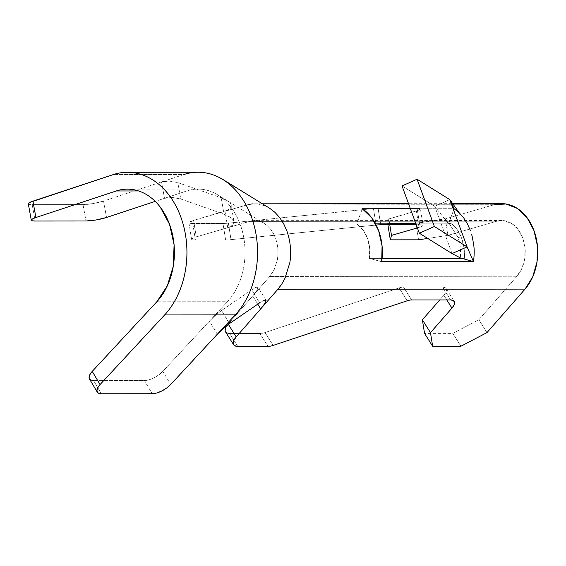 <?xml version="1.0" encoding="UTF-8"?>
<svg xmlns="http://www.w3.org/2000/svg" width="566" height="566" viewBox="0 0 566 566"><rect width="100%" height="100%" fill="white"/><g stroke="black" fill="none" stroke-linecap="round" stroke-linejoin="round"><path stroke-width="0.42" stroke-dasharray="2.83 2.12" d="M494.153 204.729L246.995 204.899L494.153 204.729L445.343 218.879L415.925 223.329L418.564 239.814L415.925 223.329L387.675 223.351L415.925 223.329L445.343 218.879L494.153 204.729A48.485 35.998 -90 0 1 501.709 203.647M284.953 278.345L281.238 284.896M283.693 223.789L286.863 230.886C288.837 236.807 289.99 242.071 290.308 246.691C290.768 253.285 290.563 258.768 289.693 263.14M252.478 203.894L257.763 204.001C264.449 205.5 268.397 206.915 269.614 208.238C268.397 206.915 264.449 205.5 257.763 204.001L252.825 203.873L248.156 204.588L224.992 211.281L227.737 227.737L196.232 236.871L193.593 220.386L246.995 204.899M247.519 204.75L249.493 204.298M471.641 234.409L473.841 245.899C474.393 250.115 474.28 255.365 473.494 261.655M467.474 223.959L470.48 230.786M459.196 212.774L454.116 208.698L410.385 208.734L454.116 208.698L448.788 223.237L451.725 223.818L454.632 226.435L457.286 229.718L461.531 237.918L464.014 247.894L464.474 255.231L464.361 258.351L461.382 258.358L464.361 258.351C464.835 251.219 463.894 244.406 461.531 237.918A16.867 5.094 -20.5 0 1 457.908 237.267C460.024 241.923 460.83 248.792 460.328 257.898C461.057 250.533 460.25 243.656 457.908 237.267A16.867 5.094 159.5 0 0 461.531 237.918C459.146 231.692 455.871 226.994 451.725 223.818L415.911 223.846L451.725 223.818L448.788 223.237L447.239 222.134L449.814 224.469L457.908 237.267L449.814 224.469L447.239 222.134L434.745 206.3L447.239 222.134L448.788 223.237L454.116 208.698L450.451 201.001M269.77 276.42L268.737 277.651L269.77 276.42L516.935 276.25L521.93 268.284L524.732 258.563L525.029 248.149L522.8 238.159L518.279 229.69L511.961 223.662L504.525 220.733L496.792 221.214L447.982 235.371L427.726 238.428L447.982 235.371L496.792 221.214L249.634 221.384L196.232 236.871L191.556 239.064L192.44 239.736L195.411 239.97L192.773 223.478L189.801 223.245L188.917 222.58L193.593 220.386L228.098 210.078L230.213 208.564L231.133 204.899C230.765 202.649 227.447 200.265 221.193 197.753L224.044 214.245C230.242 216.757 233.525 219.134 233.885 221.377L232.951 225.027L230.836 226.541L227.737 227.737L250.49 221.165L256.285 220.761C261.167 221.851 263.791 222.735 264.159 223.421L267.704 226.082L270.831 229.513L273.527 233.652L275.6 238.321C276.979 242.743 277.722 246.231 277.814 248.792L277.984 254.283L277.418 259.681L274.185 269.699L272.204 273.201L268.638 277.715L269.77 276.42L516.935 276.25A31.618 23.475 -90 0 0 523.776 241.229A31.618 23.475 -90 0 0 501.724 220.507A31.618 23.475 -90 0 0 496.792 221.214L249.634 221.384L248.318 221.865L249.634 221.384M356.771 223.881L375.576 223.874L356.771 223.881L362.311 208.762L356.771 223.881A31.618 23.475 -90 0 1 369.407 258.421L382.092 258.407L369.407 258.421L369.662 248.127L367.44 238.265L362.99 229.888L356.771 223.881M516.935 276.25L478.864 319.748L452.807 333.388L424.557 333.409L452.807 333.388L460.908 346.25L452.807 333.388L478.864 319.748L516.935 276.25M446.079 288.511A12.65 5.476 147.8 0 1 443.85 295.247L446.8 299.938L443.85 295.247L439.74 299.945L445.944 292.113L446.425 289.467L445.23 287.691L442.534 287.068L403.523 287.096A12.65 5.476 147.8 0 0 399.101 287.924L265.022 332.56A14.758 6.389 -32.2 0 1 259.865 333.523L229.655 333.544L259.865 333.523L267.966 346.385L259.865 333.523A14.758 6.389 147.8 0 0 265.022 332.56L399.101 287.924L407.202 300.787L399.101 287.924A12.65 5.476 147.8 0 1 403.523 287.096L442.534 287.068L450.635 299.938L442.534 287.068A12.65 5.476 147.8 0 1 446.079 288.511L454.18 301.374M265.992 300.192L257.976 287.238L256.886 290.443L252.698 295.926L228.119 324.007L228.353 324.375L228.119 324.007A14.758 6.389 147.8 0 0 227.023 325.379L268.638 277.715L252.698 295.926L257.771 304.133L252.698 295.926L256.886 290.443L258.046 287.401C258.089 286.247 255.974 287.054 251.7 289.834L221.582 310.465L215.207 315.538L209.434 321.127L227.433 301.728A63.243 46.95 -90 0 0 217.62 194.838A63.243 46.95 -90 0 0 186.879 190.919L164.494 198.319L172.481 197.449L180.795 199.013L224.044 214.245L180.795 199.013L177.788 182.599L221.193 197.753L177.788 182.599L168.972 181.035L161.543 181.927L183.893 174.54L113.278 174.59L183.893 174.54A80.11 59.472 -90 0 1 198.029 172.234M237.755 346.406L229.655 333.544L237.755 346.406M420.404 208.946A12.65 1.776 170.9 0 1 416.385 210.934L388.849 218.922L389.79 224.787L388.849 218.922L387.675 223.351L387.908 224.787L387.675 223.351L388.849 218.922L416.385 210.934L420.397 209.059L419.639 208.479L417.092 208.281L378.081 208.309A12.65 1.776 170.9 0 0 373.461 208.578L228.374 223.145A14.758 2.073 -9.1 0 1 222.983 223.464L192.773 223.478L222.983 223.464L225.622 239.949L195.411 239.97L225.622 239.949A14.758 2.073 170.9 0 0 231.013 239.63L376.1 225.063A12.65 1.776 -9.1 0 1 376.192 225.056A12.65 1.776 -9.1 0 0 376.1 225.063L373.461 208.578L228.374 223.145L231.013 239.63L376.1 225.063L373.461 208.578A12.65 1.776 170.9 0 1 378.081 208.309L380.72 224.794L378.081 208.309L417.092 208.281L419.731 224.766L422.278 224.971L423.035 225.544L421.896 226.407L417.397 227.9L419.031 227.426L416.385 210.934L419.031 227.426A12.65 1.776 -9.1 0 0 423.043 225.431L420.404 208.946A12.65 1.776 170.9 0 0 417.092 208.281L419.731 224.766A12.65 1.776 -9.1 0 1 423.043 225.431M416.251 224.773L419.731 224.766L416.251 224.773M447.982 235.371L445.343 218.879L447.982 235.371M486.965 332.61L478.864 319.748L486.965 332.61M273.123 345.423L265.022 332.56L273.123 345.423M411.623 299.959L403.523 287.096L411.623 299.959M225.523 331.867A14.758 6.389 147.8 0 0 229.655 333.544M192.773 223.478L195.411 239.97A14.758 2.073 -9.1 0 1 191.549 239.199A14.758 2.073 -9.1 0 1 196.232 236.871L193.593 220.386A14.758 2.073 170.9 0 0 188.91 222.707A14.758 2.073 170.9 0 0 192.773 223.478M228.374 223.145L231.013 239.63A14.758 2.073 -9.1 0 1 225.622 239.949L222.983 223.464A14.758 2.073 170.9 0 0 228.374 223.145M249.344 221.476L256.285 220.761C261.174 221.851 263.798 222.735 264.159 223.421L217.542 194.768M264.159 223.421L267.704 226.082L270.831 229.513L273.527 233.652L275.6 238.321C276.979 242.75 277.715 246.238 277.814 248.792L277.984 254.283L277.418 259.681L274.185 269.699L269.586 276.625M229.4 323.632L221.582 310.465L215.582 315.212L209.434 321.12L162.845 371.338L170.67 384.512L162.845 371.338A14.758 6.169 149.3 0 1 144.408 380.564L93.56 380.6L144.408 380.564L152.233 393.731L144.408 380.564L148.837 379.857L153.902 377.862L158.82 374.869L162.845 371.338L209.434 321.127L217.294 334.258L223.407 328.372L229.4 323.632L221.582 310.465L251.7 289.834L259.653 302.838C263.954 300.022 266.091 299.195 266.062 300.348L264.916 303.383L260.714 308.887M276.739 290.577L277.878 289.283M279.661 217.556L274.913 212.3M183.893 174.54L103.55 201.093A14.758 2.349 169.7 0 1 83.025 204.616L32.177 204.651L83.025 204.616L86.011 220.995L83.025 204.616L93.128 203.583L103.55 201.093L106.535 217.471L103.55 201.093L161.543 181.927L164.494 198.319L155.218 201.383L164.494 198.319L172.481 197.449L180.795 199.013L177.788 182.599L169.503 181.056L161.543 181.927L164.494 198.319L186.879 190.919L138.592 190.947L186.879 190.919A63.243 46.95 -90 0 1 198.043 189.094A63.243 46.95 -90 0 1 242.382 231.388A63.243 46.95 -90 0 1 227.433 301.728L156.81 301.777L227.433 301.728L209.434 321.127L217.294 334.258M93.56 380.6L101.385 393.766L93.56 380.6A14.758 6.169 149.3 0 1 89.428 378.916M28.3 203.781A14.758 2.349 169.7 0 0 32.177 204.651L35.17 221.03L32.177 204.651L29.206 204.39L28.307 203.626M258.046 287.401L256.165 287.259L251.7 289.834L259.653 302.838L264.152 300.228M233.885 221.377L232.951 225.027L227.737 227.737L224.992 211.281L230.213 208.564L231.133 204.899C231.02 203.986 229.93 202.706 227.857 201.043L221.193 197.753L224.044 214.245L230.652 217.535L234.02 221.922L231.133 204.899M381.689 261.718L369.407 258.421L381.689 261.718M452.043 253.582L434.745 206.3L449.786 199.6L434.745 206.3L402.037 185.931L434.745 206.3L452.043 253.582M460.88 258.146L460.328 257.898M447.579 222.502L447.947 222.806M451.873 203.675L408.546 203.71M262.419 203.81L254.551 203.817M501.724 220.507L254.566 220.676M188.91 222.707L191.549 239.199M128.072 172.276L127.414 172.276M127.428 189.143L198.043 189.094M443.107 216.898L449.814 224.469L447.833 222.721"/><path stroke-width="0.85" d="M281.238 284.896L277.878 289.283L525.036 289.113A48.485 35.998 -90 0 0 535.528 235.421A48.485 35.998 -90 0 0 501.709 203.647L451.873 203.675M289.693 263.14L284.953 278.345L289.693 263.14C290.514 259.766 290.719 254.283 290.308 246.691L290.351 247.222M286.778 230.638L286.863 230.886C288.844 236.8 289.99 242.064 290.308 246.691M274.913 212.3L269.614 208.238L274.913 212.3L279.661 217.556L283.814 224.002M249.493 204.298L252.478 203.894M472.532 237.925L473.862 246.083M472.582 238.137L471.697 234.614M463.703 217.903L467.474 223.959L463.703 217.903L459.196 212.774L463.703 217.903M454.116 208.698L459.238 212.816L449.786 199.6L454.116 208.698M362.311 208.762L410.385 208.734L362.311 208.762L371.841 217.974L378.668 230.815L382.071 245.934L381.689 261.718A48.485 35.998 -90 0 0 362.311 208.762M473.494 261.655L460.328 257.898L473.494 261.655L381.689 261.718L473.494 261.655L467.092 246.882L452.043 253.582L460.328 257.898L452.043 253.582L419.342 233.206L434.384 226.506L467.092 246.882L473.494 261.655C474.28 255.422 474.4 250.172 473.841 245.899M375.576 223.874L415.911 223.846L375.576 223.874M461.382 258.358L382.092 258.407L461.382 258.358M424.557 333.409L422.37 319.783L439.74 299.945L422.37 319.783L430.471 332.652L432.657 346.272L424.557 333.409L422.37 319.783L430.471 332.652L451.951 308.109L430.471 332.652L432.657 346.272L460.908 346.25L432.657 346.272L424.557 333.409M229.655 333.544L226.506 332.822L225.112 330.756L225.678 327.657L227.023 325.379A14.758 6.389 147.8 0 0 225.523 331.867L233.624 344.729A14.758 6.389 -32.2 0 1 236.22 336.869L233.779 340.52L233.213 343.619L234.607 345.685L237.755 346.406L267.966 346.385L237.755 346.406A14.758 6.389 -32.2 0 1 233.624 344.729M494.153 204.729L506.011 203.986L517.409 208.486L527.095 217.726L534.028 230.709L537.452 246.019L536.993 261.994L532.698 276.901L525.036 289.113L486.965 332.61L460.908 346.25L486.965 332.61L525.036 289.113L277.871 289.283L236.22 336.869L228.353 324.375L236.22 336.869L276.739 290.577M267.966 346.385A14.758 6.389 147.8 0 0 273.123 345.423L407.202 300.787A12.65 5.476 -32.2 0 1 411.623 299.959L450.635 299.938L453.331 300.553L454.526 302.329L454.045 304.982L451.951 308.109L446.8 299.938L451.951 308.109A12.65 5.476 -32.2 0 0 454.18 301.374A12.65 5.476 -32.2 0 0 450.635 299.938L411.623 299.959A12.65 5.476 -32.2 0 0 407.202 300.787L273.123 345.423A14.758 6.389 -32.2 0 1 267.966 346.385M418.564 239.814L390.314 239.835L387.908 224.787L390.314 239.835L418.564 239.814L427.726 238.428L418.564 239.814M376.192 225.056A12.65 1.776 -9.1 0 1 380.72 224.794L416.251 224.773L380.72 224.794A12.65 1.776 -9.1 0 0 376.192 225.056M417.397 227.9L391.488 235.406L390.314 239.835L391.488 235.406L389.79 224.787L391.488 235.406L417.397 227.9M257.771 304.133L260.714 308.887L257.771 304.133M259.653 302.838L229.4 323.632L259.716 302.796M277.878 289.283L281.818 284.012L284.953 278.345M286.863 230.886L283.693 223.789L279.661 217.556M269.614 208.238L222.728 179.372M183.893 174.54A80.11 59.472 90 0 1 222.848 179.514A80.11 59.472 90 0 1 235.258 314.894L217.294 334.258L223.407 328.372L229.329 323.681M264.973 303.291L264.739 303.666M127.414 172.276L198.029 172.234A80.11 59.472 -90 0 1 254.191 225.806A80.11 59.472 -90 0 1 235.258 314.894L164.635 314.944L100.048 384.555L164.635 314.944C169.927 309.241 174.363 302.52 177.943 294.78C181.523 287.04 184.049 278.713 185.521 269.812C186.992 260.905 187.325 251.92 186.518 242.864C185.705 233.8 183.809 225.176 180.809 216.99C177.816 208.804 173.896 201.524 169.05 195.143C164.211 188.761 158.721 183.639 152.579 179.783C146.438 175.927 139.993 173.557 133.258 172.665C126.515 171.774 119.851 172.411 113.278 174.59A80.11 59.472 90 0 1 127.414 172.276A80.11 59.472 90 0 1 183.575 225.855A80.11 59.472 90 0 1 164.635 314.944L235.258 314.894L170.67 384.512L166.645 388.035L161.727 391.028L156.662 393.03L152.233 393.731L101.385 393.766L98.251 393.073L96.899 391.071L97.529 388.085L100.048 384.555L92.23 371.388L156.81 301.777L167.317 285.858L173.302 266.14L174.087 244.866L169.581 224.447L160.298 207.191C156.478 202.154 152.141 198.114 147.294 195.065C142.441 192.023 137.361 190.148 132.034 189.447C126.713 188.74 121.457 189.249 116.263 190.968L138.592 190.947L116.263 190.968L35.92 217.521L32.927 201.142L113.278 174.59L29.609 202.487L28.307 203.81L31.286 220.16A14.758 2.349 -10.3 0 0 35.17 221.03L86.011 220.995A14.758 2.349 -10.3 0 0 106.535 217.471L155.218 201.383L106.535 217.471L96.121 219.962L86.011 220.995L35.17 221.03L32.191 220.768L31.293 220.004L32.602 218.865L35.92 217.521L116.263 190.968A63.243 46.95 90 0 1 127.428 189.143A63.243 46.95 90 0 1 171.767 231.437A63.243 46.95 90 0 1 156.81 301.777L92.23 371.388L89.704 374.918L89.074 377.904L90.426 379.899L93.56 380.6M97.253 392.089A14.758 6.169 -30.7 0 1 100.048 384.555L92.23 371.388A14.758 6.169 149.3 0 0 89.428 378.916L97.253 392.089A14.758 6.169 -30.7 0 0 101.385 393.766L152.233 393.731A14.758 6.169 -30.7 0 0 170.67 384.512L217.337 334.209M264.152 300.228L266.062 300.348L264.916 303.383L260.714 308.887M31.286 220.16A14.758 2.349 -10.3 0 1 35.92 217.521L32.927 201.142A14.758 2.349 169.7 0 0 28.3 203.781M449.786 199.6L467.092 246.882L452.043 253.582L419.342 233.206L434.384 226.506L417.085 179.231L402.037 185.931L419.342 233.206L402.037 185.931L417.085 179.231L449.786 199.6L417.085 179.231L434.384 226.506L467.092 246.882L449.786 199.6M470.48 230.786L467.474 223.959M408.546 203.71L262.419 203.81M127.428 189.143L127.944 189.143"/></g></svg>
